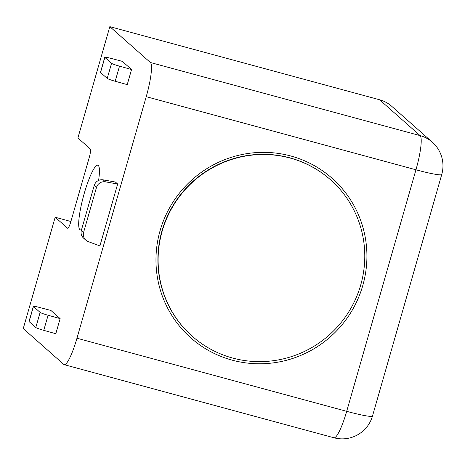 <?xml version="1.0" encoding="UTF-8"?>
<svg xmlns="http://www.w3.org/2000/svg" width="465" height="465" viewBox="0 0 465 465"><rect width="100%" height="100%" fill="white"/><g stroke="black" fill="none" stroke-linecap="round" stroke-linejoin="round"><path stroke-width="0.7" d="M55.178 217.242L23.25 328.581L63.798 364.432A31.521 5.411 -74.8 0 0 64.211 364.665A31.521 5.411 -74.8 0 0 76.963 338.224L146.225 96.679A31.521 5.411 -74.8 0 0 150.375 62.502L109.827 26.65L77.899 137.983L90.291 148.94A7.882 1.354 105.2 0 1 89.251 157.484L70.854 221.642A7.882 1.354 105.2 0 1 67.669 228.257A7.882 1.354 105.2 0 1 67.564 228.199L55.178 217.242L70.895 221.503M290.718 155.978A106.578 104.619 -48.5 0 1 334.568 332.899A106.578 104.619 -48.5 0 1 159.047 285.324A106.578 104.619 -48.5 0 1 290.718 155.978M109.827 26.65L379.562 99.754A31.521 30.94 -48.5 0 1 391.78 106.34L432.328 142.191A31.521 30.94 131.5 0 0 420.11 135.611L379.562 99.754M50.9 310.446L60.136 318.612L48.087 315.253A7.882 0.657 -164 0 1 40.124 312.404L33.445 306.499A7.882 0.657 -164 0 1 33.364 306.359A7.882 0.657 -164 0 1 39.165 307.365L50.9 310.446M33.364 306.359L29.033 321.454A7.882 0.657 -164 0 0 29.115 321.6L35.793 327.505A7.882 0.657 -164 0 0 43.757 330.348L55.806 333.713L60.136 318.612M98.603 180.426A33.492 5.749 -74.8 0 0 98.266 165.453A33.492 5.749 -74.8 0 0 97.824 165.209A33.492 5.749 -74.8 0 0 83.52 196.027A33.492 5.749 -74.8 0 0 80.306 229.855A33.492 5.749 -74.8 0 0 81.596 229.501M122.324 61.357L131.56 69.523L127.23 84.618L115.186 81.259A7.882 0.657 -164 0 1 107.223 78.411L100.545 72.505A7.882 0.657 -164 0 1 100.463 72.366L104.788 57.265A7.882 0.657 -164 0 1 110.589 58.27L122.324 61.357M117.651 184.012L115.396 182.024L103.207 179.85A7.882 7.736 -48.5 0 0 94.209 185.512L81.375 230.274A7.882 7.736 -48.5 0 0 83.648 238.208L85.903 240.202A7.882 7.736 -48.5 0 1 83.63 232.268L96.464 187.505A7.882 7.736 -48.5 0 1 105.456 181.838L117.651 184.012L99.905 245.909L88.309 241.637A7.882 7.736 -48.5 0 1 85.903 240.202M131.56 69.523L119.511 66.158A7.882 0.657 -164 0 1 111.553 63.316L104.875 57.41A7.882 0.657 -164 0 1 104.788 57.265M192.283 336.282L192.057 336.085A104.41 102.492 -48.5 0 1 170.893 209.233A104.41 102.492 -48.5 0 1 289.898 157.856A104.41 102.492 -48.5 0 1 330.382 179.653L330.609 179.85A104.41 102.492 -48.5 0 1 360.724 284.975A104.41 102.492 -48.5 0 1 192.283 336.282A104.41 102.492 -48.5 0 1 171.12 209.43A104.41 102.492 -48.5 0 1 290.125 158.054A104.41 102.492 -48.5 0 1 330.609 179.85M146.225 96.679L415.954 169.789L346.692 411.333L76.963 338.224M150.375 62.502L420.11 135.611A31.521 5.411 105.2 0 1 415.954 169.789A31.521 2.627 16 0 0 441.75 174.491L372.488 416.036A31.521 2.627 -164 0 1 346.692 411.333A31.521 5.411 105.2 0 1 333.946 437.768A31.521 31.521 0 0 0 372.488 416.036M119.511 66.158L115.186 81.259M111.553 63.316L107.223 78.411M104.875 57.41L100.545 72.505M43.757 330.348L48.087 315.253M35.793 327.505L40.124 312.404M29.115 321.6L33.445 306.499M83.63 232.268L81.375 230.274M96.464 187.505L94.209 185.512M105.456 181.838L103.207 179.85M441.75 174.491A31.521 31.521 0 0 0 432.328 142.191M333.946 437.768L64.211 364.665"/></g></svg>
